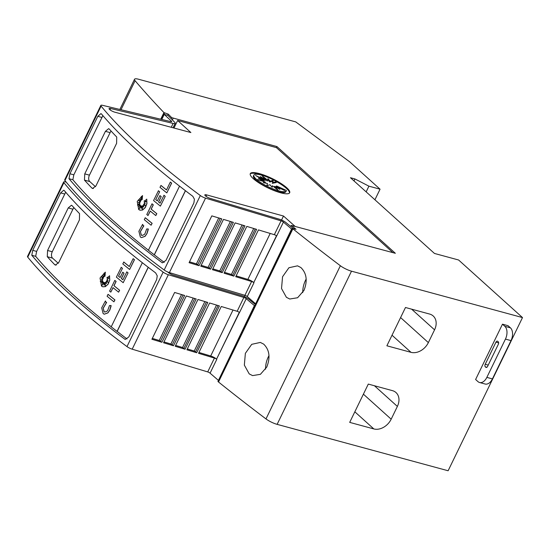<?xml version="1.0" encoding="UTF-8"?>
<svg xmlns="http://www.w3.org/2000/svg" width="550" height="550" viewBox="0 0 550 550"><rect width="100%" height="100%" fill="white"/><g stroke="black" fill="none" stroke-linecap="round" stroke-linejoin="round"><path stroke-width="0.82" d="M63.656 182.002L27.5 256.465A4.867 1.141 25.9 0 0 27.747 257.153A486.509 113.829 25.9 0 0 69.108 299.633A486.509 113.829 25.9 0 0 126.981 346.596A4.867 1.141 25.9 0 0 132.192 349.188L207.714 371.91A1.946 0.454 25.9 0 1 210.031 373.134A1.946 0.454 25.9 0 1 210.072 373.168L216.789 359.342A1.946 0.454 25.9 0 0 216.748 359.308A1.946 0.454 25.9 0 0 214.431 358.084L198.536 353.299L221.265 306.494L237.16 311.279A1.946 0.454 -154.1 0 1 239.47 312.503A1.946 0.454 -154.1 0 1 239.511 312.538L246.228 298.712A1.946 0.454 25.9 0 0 246.187 298.671A1.946 0.454 25.9 0 0 243.87 297.447L168.348 274.725A4.867 1.141 -154.1 0 1 163.137 272.133A486.509 113.829 -154.1 0 1 105.263 225.17A486.509 113.829 -154.1 0 1 63.903 182.689A4.867 1.141 -154.1 0 1 63.656 182.002A4.867 1.141 -154.1 0 1 65.388 181.919L66.22 182.119M167.846 272.037A4.132 0.969 25.9 0 0 168.224 272.429A4.132 0.969 25.9 0 0 173.25 275.062L242.213 295.811A5.837 1.368 -154.1 0 1 249.164 299.482A5.837 1.368 -154.1 0 1 249.281 299.592L255.296 304.494M71.17 295.377A486.509 113.829 -154.1 0 1 31.783 255.269L32.732 250.353L60.624 192.913L63.731 190.211L64.309 190.589A486.509 113.829 25.9 0 0 102.988 229.852A486.509 113.829 25.9 0 0 155.643 272.91L157.238 275.804L156.695 279.503L128.796 336.944L125.18 339.453A486.509 113.829 -154.1 0 1 71.17 295.377M239.477 312.503L216.569 359.136A4.867 1.141 25.9 0 0 216.473 359.047A4.867 1.141 25.9 0 0 210.691 355.994L198.949 352.454M129.621 269.479L134.475 259.703A486.509 113.829 25.9 0 1 133.217 258.692L133.127 258.672A486.509 113.829 25.9 0 0 134.379 259.683L129.621 269.479A486.509 113.829 -154.1 0 1 122.801 263.924L123.826 262.041A486.509 113.829 25.9 0 0 129.319 266.516M102.108 285.264L103.228 281.944L101.86 285.67L103.847 282.466L103.991 284.694M103.847 282.466L103.909 285.044L104.596 282.562L105.236 285.539M104.507 282.535L105.215 285.842L105.476 282.267L106.542 283.47M105.476 282.267L106.562 283.58L106.198 281.332L108.281 282.425M109.209 277.942L106.81 277.791L109.594 275.976L109.656 280.156L108.061 284.13L105.297 286.577L102.836 286.811L101.509 286.103L100.031 278.032L105.353 272.161L104.988 276.251L104.081 273.096L104.149 276.788A486.509 113.829 -154.1 0 1 102.905 275.729L103.496 277.791L101.172 276.526L103.063 278.678L101.179 279.077L102.651 279.874L100.238 281.627L102.795 281.091L101.64 282.824L103.228 281.944M109.519 275.688L109.752 280.184L108.151 284.157L105.387 286.605L102.884 286.825M105.353 272.161L104.988 276.251M104.184 273.446L104.149 276.788M103.015 275.825L103.496 277.791M101.303 276.595L103.152 278.706L101.276 279.104L102.74 279.902L100.416 281.593M102.795 281.091L101.812 282.728M104.816 312.063L104.184 311.726L103.166 308.11L104.088 311.699L104.768 312.056L107.002 311.238L107.772 310.269L109.478 305.546L111.107 305.566L110.976 306.488L109.821 310.097L107.917 312.902L104.301 314.194M105.497 300.994L106.136 302.775L105.497 300.994M106.652 302.376L103.228 308.275M108.034 294.346L108.123 294.374A486.509 113.829 25.9 0 0 114.943 299.922L113.919 301.812A486.509 113.829 -154.1 0 1 107.099 296.264L108.034 294.346A486.509 113.829 25.9 0 0 114.854 299.901L113.919 301.812M114.799 280.411L114.888 280.438A486.509 113.829 25.9 0 0 116.112 281.435L114.029 285.725A486.509 113.829 25.9 0 0 119.632 290.276L118.608 292.167A486.509 113.829 -154.1 0 1 113.004 287.616L110.818 292.126A486.509 113.829 -154.1 0 1 109.594 291.122L114.799 280.411A486.509 113.829 25.9 0 0 116.016 281.414L113.933 285.697A486.509 113.829 25.9 0 0 119.536 290.249L118.608 292.167M113.08 287.678L110.818 292.126M121.426 278.548L121.337 278.52A486.509 113.829 25.9 0 0 122.877 279.771L126.809 271.893A486.509 113.829 25.9 0 0 128.067 272.903L123.2 282.7A486.509 113.829 -154.1 0 1 116.38 277.145L121.248 267.348A486.509 113.829 25.9 0 0 122.464 268.352L118.532 276.231A486.509 113.829 25.9 0 0 120.099 277.516L122.787 272.202A486.509 113.829 25.9 0 0 124.018 273.212L121.426 278.548A486.509 113.829 25.9 0 0 122.897 279.737M128.067 272.903L123.2 282.7M118.621 276.258A486.509 113.829 25.9 0 0 120.12 277.482M65.684 192.204L36.637 251.412L35.681 256.327A486.509 113.829 25.9 0 0 75.075 296.436A486.509 113.829 25.9 0 0 111.231 326.796M148.28 267.314L117.157 331.423A486.509 113.829 25.9 0 0 127.029 338.972M111.017 305.539L109.725 310.069L107.828 312.874L104.246 314.181L103.159 313.617L101.688 307.876L105.407 300.967M100.849 105.414L64.687 179.871A4.867 1.141 25.9 0 0 64.934 180.565A486.509 113.829 25.9 0 0 106.294 223.046A486.509 113.829 25.9 0 0 164.175 270.009A4.867 1.141 25.9 0 0 169.379 272.594L244.908 295.322A1.946 0.454 25.9 0 1 247.218 296.546A1.946 0.454 25.9 0 1 247.259 296.581L253.976 282.755A1.946 0.454 25.9 0 0 253.935 282.714A1.946 0.454 25.9 0 0 251.618 281.497L235.73 276.712L258.452 229.907L274.347 234.692A1.946 0.454 -154.1 0 1 276.664 235.916A1.946 0.454 -154.1 0 1 276.705 235.95L283.415 222.117A1.946 0.454 25.9 0 0 283.381 222.083A1.946 0.454 25.9 0 0 281.064 220.859L205.542 198.137A4.867 1.141 -154.1 0 1 200.331 195.546A486.509 113.829 -154.1 0 1 142.45 148.583A486.509 113.829 -154.1 0 1 101.097 106.102A4.867 1.141 -154.1 0 1 100.849 105.414A4.867 1.141 -154.1 0 1 102.575 105.332L171.009 121.667A1.946 0.454 25.9 0 0 171.703 121.632A1.946 0.454 25.9 0 0 171.435 121.186A1.946 0.454 25.9 0 0 171.394 121.151L164.23 114.393L167.922 115.397L174.281 121.88A5.837 1.368 -154.1 0 1 174.405 121.997A5.837 1.368 -154.1 0 1 175.203 123.338A5.837 1.368 -154.1 0 1 173.126 123.427L110.639 108.515A4.132 0.969 25.9 0 0 109.065 108.556A4.132 0.969 25.9 0 0 109.622 109.505A4.132 0.969 25.9 0 0 114.922 112.207L190.877 132.55L177.629 120.491L276.437 147.647L392.934 252.643M295.185 226.469L283.498 216.026L206.697 194.92A4.132 0.969 25.9 0 0 204.847 194.893A4.132 0.969 25.9 0 0 205.411 195.841A4.132 0.969 25.9 0 0 210.444 198.468L279.407 219.223A5.837 1.368 -154.1 0 1 286.351 222.887A5.837 1.368 -154.1 0 1 286.468 222.998L293.288 228.553M108.364 218.79A486.509 113.829 -154.1 0 1 68.97 178.681L69.926 173.766L97.817 116.325L100.925 113.616L101.496 114.001A486.509 113.829 25.9 0 0 140.181 153.264A486.509 113.829 25.9 0 0 192.83 196.322L194.425 199.217L193.882 202.909L165.99 260.356L162.367 262.866A486.509 113.829 -154.1 0 1 108.364 218.79M276.664 235.909L253.763 282.549A4.867 1.141 25.9 0 0 253.66 282.459A4.867 1.141 25.9 0 0 247.878 279.407L236.136 275.866M166.808 192.892L171.662 183.116A486.509 113.829 25.9 0 1 170.411 182.105L170.314 182.084A486.509 113.829 25.9 0 0 171.566 183.095L166.808 192.892A486.509 113.829 -154.1 0 1 159.995 187.337L161.012 185.446A486.509 113.829 25.9 0 0 166.506 189.929M139.301 208.677L140.422 205.356L139.047 209.083L141.034 205.872L141.178 208.099M141.034 205.872L141.096 208.45L141.79 205.975L142.429 208.952M141.694 205.947L142.409 209.254L142.663 205.679L143.729 206.883M142.663 205.679L143.749 206.992L143.385 204.744L145.468 205.837M146.403 201.355L143.997 201.204L146.788 199.382L146.85 203.569L145.248 207.542L142.484 209.99L140.03 210.224L138.696 209.516L137.218 201.444L142.539 195.573L142.175 199.664L141.274 196.508L141.336 200.2A486.509 113.829 -154.1 0 1 140.092 199.141L140.683 201.197L138.359 199.939L140.25 202.091L138.373 202.489L139.838 203.287L137.424 205.04L139.989 204.504L138.827 206.236L140.422 205.356M146.713 199.1L146.939 203.596L145.338 207.57L142.581 210.018L140.078 210.231M142.539 195.573L142.175 199.664M141.371 196.859L141.336 200.2M140.209 199.238L140.683 201.197M138.497 200.008L140.346 202.118L138.463 202.51L139.934 203.314L137.61 205.006M139.989 204.504L138.999 206.14M142.01 235.476L141.371 235.139L140.353 231.522L141.274 235.111L141.955 235.462L144.189 234.651L144.966 233.681L146.664 228.958L148.301 228.979L148.17 229.9L147.008 233.509L145.111 236.314L141.488 237.607M142.684 224.407L143.33 226.188L142.684 224.407M143.839 225.789L140.422 231.688M145.221 217.759L145.317 217.779A486.509 113.829 25.9 0 0 152.13 223.334L151.113 225.225A486.509 113.829 -154.1 0 1 144.292 219.67L145.221 217.759A486.509 113.829 25.9 0 0 152.041 223.307L151.113 225.225M151.986 203.823L152.082 203.844A486.509 113.829 25.9 0 0 153.299 204.847L151.216 209.137A486.509 113.829 25.9 0 0 156.819 213.689L155.794 215.579A486.509 113.829 -154.1 0 1 150.191 211.028L148.005 215.538A486.509 113.829 -154.1 0 1 146.788 214.534L151.986 203.823A486.509 113.829 25.9 0 0 153.209 204.82L151.126 209.11A486.509 113.829 25.9 0 0 156.722 213.661L155.794 215.579M150.267 211.09L148.005 215.538M158.62 201.96L158.524 201.933A486.509 113.829 25.9 0 0 160.071 203.184L164.003 195.305A486.509 113.829 25.9 0 0 165.254 196.316L160.394 206.113A486.509 113.829 -154.1 0 1 153.574 200.558L158.434 190.761A486.509 113.829 25.9 0 0 159.651 191.764L155.719 199.643A486.509 113.829 25.9 0 0 157.293 200.929L159.974 195.614A486.509 113.829 25.9 0 0 161.212 196.618L158.62 201.96A486.509 113.829 25.9 0 0 160.084 203.149M165.254 196.316L160.394 206.113M155.815 199.671A486.509 113.829 25.9 0 0 157.307 200.894M102.871 115.617L73.824 174.824L72.868 179.74A486.509 113.829 25.9 0 0 112.262 219.849A486.509 113.829 25.9 0 0 148.424 250.209M185.474 190.726L154.344 254.836A486.509 113.829 25.9 0 0 164.216 262.384M148.204 228.951L146.912 233.482L145.014 236.287L141.433 237.593L140.346 237.022L138.882 231.289L142.594 224.379M265.567 369.181A17.029 10.416 105.2 0 1 268.991 355.637M249.219 373.904L244.344 365.118L245.362 353.354L251.728 344.327L260.343 342.43L263.677 344.121C269.486 349.814 270.518 357.452 266.778 367.036L260.404 374.33L252.574 375.602L249.219 373.904M302.761 292.593A17.029 10.416 105.2 0 1 306.185 279.049M286.406 297.316L281.531 288.53L282.549 276.767L288.922 267.74L297.529 265.836L300.871 267.534C306.68 273.226 307.711 280.864 303.964 290.441L297.598 297.743L289.761 299.014L286.406 297.316M250.188 173.972A21.89 5.122 -154.1 0 1 266.695 176.887M276.65 181.692A21.89 5.122 -154.1 0 1 286.399 188.361A21.89 5.122 -154.1 0 1 289.479 193.05M253.268 178.654A21.89 5.122 -154.1 0 1 250.298 173.628A21.89 5.122 -154.1 0 1 265.526 175.656A21.89 5.122 -154.1 0 1 286.708 187.729A21.89 5.122 -154.1 0 1 289.685 192.754A21.89 5.122 -154.1 0 1 274.45 190.726A21.89 5.122 -154.1 0 1 253.268 178.654M256.307 179.238A18.026 4.221 -154.1 0 1 253.853 175.099A18.026 4.221 -154.1 0 1 276.65 181.686L272.683 182.462L273.302 180.276L270.215 181.191L268.001 178.667L267.726 180.187L262.061 175.752L265.595 179.609L260.281 176.577L264.151 179.541L255.509 175.45L263.601 180.001L258.294 178.228L264.041 180.909L257.496 179.561L265.396 182.133L263.209 182.662L267.465 183.48L266.846 185.666L269.933 184.752L272.147 187.275L272.422 185.756L278.087 190.197L274.546 186.333L279.868 189.372L275.997 186.402L284.632 190.492L276.547 185.948L286.392 190.472A18.026 4.221 -154.1 0 1 286.289 190.85A18.026 4.221 -154.1 0 1 273.749 189.179A18.026 4.221 -154.1 0 1 256.307 179.238M267.802 179.768L269.803 182.043L272.889 181.129L272.271 183.315L276.238 182.538L276.65 181.686M286.289 190.85L285.876 191.696A18.026 4.221 -154.1 0 1 273.336 190.025A18.026 4.221 -154.1 0 1 255.894 180.091A18.026 4.221 -154.1 0 1 253.44 175.945L253.853 175.099M264.935 182.992L265.396 182.133M263.711 181.583L264.041 180.909M263.326 180.572L263.601 180.001M264.151 179.541L263.471 180.269M265.595 179.609L265.183 180.462L264.028 179.802M267.726 180.187L267.314 181.039L265.567 179.671M269.803 182.043L270.215 181.191M272.889 181.129L273.302 180.276M272.271 183.315L272.683 182.462M271.934 187.028L272.422 185.756M274.168 187.124L274.546 186.333M275.708 186.993L275.997 186.402M276.265 186.526L276.547 185.948M479.566 382.511L485.141 384.024A9.728 5.947 -74.8 0 0 492.422 378.902L511.012 340.608A9.728 5.947 -74.8 0 0 510.414 327.827L508.049 325.696L502.473 324.184L504.838 326.315A9.728 5.947 105.2 0 1 505.443 339.096L486.846 377.389A9.728 5.947 105.2 0 1 479.566 382.511A9.728 5.947 105.2 0 1 477.984 381.631L475.612 379.5L502.473 324.184M485.21 364.293L495.956 342.169A1.946 1.189 105.2 0 1 497.413 341.144A1.946 1.189 105.2 0 1 497.729 341.316L498.204 341.743A1.946 1.189 105.2 0 1 498.321 344.3L487.575 366.424A1.946 1.189 105.2 0 1 486.124 367.448A1.946 1.189 105.2 0 1 485.801 367.276L485.334 366.85A1.946 1.189 105.2 0 1 485.21 364.293L488.214 365.111M434.466 253.447L458.611 259.999L522.5 317.577L351.505 271.184A9.728 2.276 -154.1 0 1 340.368 265.739A1118.961 261.807 -154.1 0 1 292.889 228.821L292.298 228.284L296.017 229.295L291.266 225.411L395.347 253.296L276.952 146.582L171.703 117.666L168.245 114.132L163.934 112.592A1118.961 261.807 -154.1 0 1 135.094 80.726A9.728 2.276 -154.1 0 1 134.53 79.255A9.728 2.276 -154.1 0 1 138.552 79.241L295.728 121.894L349.772 161.892L380.057 189.193L368.913 186.168L354.929 178.942L350.467 177.739L434.466 253.447M368.294 384.086L392.425 390.638A14.596 11.034 -48 0 1 396 392.562A14.596 11.034 -48 0 1 397.375 406.422L391.174 419.189A14.596 11.034 -48 0 1 373.828 428.931L349.697 422.379L368.294 384.086M405.481 307.498L429.612 314.05A14.596 11.034 -48 0 1 433.187 315.968A14.596 11.034 -48 0 1 434.562 329.835L428.361 342.602A14.596 11.034 -48 0 1 411.022 352.344L386.884 345.792L405.481 307.498M117.157 331.423L117.061 331.396A486.509 113.829 -154.1 0 1 111.217 326.831L142.347 262.721M148.204 267.259L117.061 331.396M35.681 256.327L31.783 255.269M154.344 254.836L154.248 254.808A486.509 113.829 -154.1 0 1 148.404 250.243L179.534 186.134M185.398 190.671L154.248 254.808M72.868 179.74L68.97 178.681M95.48 186.718L89.746 181.548A4.867 2.977 105.2 0 1 89.444 175.161L110.11 132.612A4.867 2.977 105.2 0 1 111.121 131.099M84.755 173.882L105.414 131.333L108.632 128.659L109.257 129.051A486.509 113.829 25.9 0 0 116.724 137.039L116.621 143.323L95.961 185.873L92.599 188.506L91.933 188.1A486.509 113.829 -154.1 0 1 84.459 180.111L84.755 173.882L89.444 175.161M160.923 185.426A486.509 113.829 25.9 0 0 166.485 189.963L170.314 182.084M143.385 204.744L145.502 205.879L143.901 203.94L145.255 203.775L144.176 202.572L146.438 201.334L143.997 201.204M143.743 225.761L140.326 231.66M163.907 195.278A486.509 113.829 25.9 0 0 165.158 196.288M161.212 196.618L158.524 201.933M159.885 195.587A486.509 113.829 25.9 0 0 161.116 196.597M159.651 191.764L155.719 199.643M158.345 190.733A486.509 113.829 25.9 0 0 159.562 191.737M211.819 215.875L221.815 218.879L199.086 265.684L189.09 262.68L211.819 215.875M223.479 219.381L233.386 222.365L210.657 269.17L200.75 266.186L223.479 219.381M235.139 222.887L244.977 225.851L222.248 272.656L212.41 269.692L235.139 222.887M246.799 226.401L256.609 229.35L233.881 276.155L224.07 273.206L246.799 226.401M224.482 272.353L231.413 274.443L233.881 276.155M212.822 268.84L219.746 270.923L222.248 272.656M201.169 265.327L208.079 267.41L210.657 269.17M189.509 261.814L196.412 263.89L199.086 265.684M196.412 263.89L218.721 217.951M208.079 267.41L230.388 221.464M219.746 270.923L242.055 224.971M231.413 274.443L253.729 228.484M171.132 121.694L171.394 121.151M161.776 119.46L164.23 114.393M110.007 109.821L110.639 108.515M173.972 128.019L177.629 120.491M281.559 220.021L283.498 216.026M206.016 196.322L206.697 194.92M291.851 229.219L283.415 222.117M255.688 303.683L291.534 229.137M247.259 296.581L255.379 303.593M171.188 118.731L171.703 117.666M167.661 115.328L168.245 114.132M276.437 147.647L276.952 146.582M58.293 263.306L52.559 258.136A4.867 2.977 105.2 0 1 52.257 251.749L72.916 209.199A4.867 2.977 105.2 0 1 73.934 207.687M47.568 250.477L68.227 207.928L71.445 205.246L72.064 205.645A486.509 113.829 25.9 0 0 79.537 213.634L79.434 219.911L58.768 262.46L55.412 265.1L54.739 264.688A486.509 113.829 -154.1 0 1 47.273 256.699L47.568 250.477L52.257 251.749M123.729 262.013A486.509 113.829 25.9 0 0 129.298 266.551L133.127 258.672M106.198 281.332L108.316 282.473L106.707 280.528L108.061 280.363L106.982 279.159L109.244 277.922L106.81 277.791M106.556 302.349L103.139 308.248M126.72 271.865A486.509 113.829 25.9 0 0 127.971 272.876M124.018 273.212L121.337 278.52M122.691 272.181A486.509 113.829 25.9 0 0 123.929 273.185M122.464 268.352L118.532 276.231M121.151 267.327A486.509 113.829 25.9 0 0 122.368 268.324M174.625 292.462L184.628 295.467L161.899 342.272L151.903 339.268L174.625 292.462M186.285 295.969L196.192 298.952L173.47 345.757L163.556 342.774L186.285 295.969M197.945 299.482L207.79 302.438L185.061 349.243L175.216 346.28L197.945 299.482M209.605 302.988L219.416 305.938L196.694 352.743L186.883 349.793L209.605 302.988M187.296 348.941L194.226 351.031L196.694 352.743M175.636 345.428L182.559 347.511L185.061 349.243M163.976 341.914L170.892 343.998L173.47 345.757M152.322 338.401L159.225 340.478L161.899 342.272M159.225 340.478L181.528 294.539M170.892 343.998L193.201 298.052M182.559 347.511L204.868 301.565M194.226 351.031L216.542 305.071M244.365 296.608L244.984 295.343M168.829 272.91L169.036 272.484M254.657 305.807L246.228 298.712M218.501 380.27L254.341 305.724M210.072 373.168L218.185 380.181M161.48 119.391L164.526 113.121M160.724 119.213L163.934 112.592M374.921 199.774L380.057 189.193M366.149 191.867L368.913 186.168M353.98 180.902L354.929 178.942M292.889 228.821L218.515 381.996A1118.961 261.807 25.9 0 0 265.987 418.921A9.728 2.276 25.9 0 0 277.124 424.359L448.119 470.759L522.5 317.577M218.515 381.996L217.924 381.466L292.298 228.284M253.557 303.077L253.914 302.335M290.744 226.483L291.266 225.411M27.747 257.153L63.903 182.689M210.691 355.994L233.008 310.028M64.934 180.565L101.097 106.102M247.878 279.407L270.201 233.441M510.414 327.827L504.838 326.315M498.63 342.891L495.956 342.169M486.482 367.455L485.801 367.276M486.894 367.269L485.334 366.85M492.422 378.902L486.846 377.389M511.012 340.608L505.443 339.096M374.44 385.756L397.375 406.422M363.399 394.158L391.174 419.189M354.832 411.806L373.828 428.931M411.627 309.169L434.562 329.835M400.592 317.57L428.361 342.602M392.019 335.218L411.022 352.344M110.11 132.612L105.414 131.333M93.397 188.499L91.933 188.1M89.746 181.548L84.459 180.111M253.763 282.549L276.478 235.764M197.656 264.907L220.234 218.405M209.323 268.428L231.907 221.918M220.997 271.947L243.581 225.431M232.657 275.461L255.248 228.944M244.908 295.322L251.618 281.497M274.347 234.692L281.064 220.859M169.379 272.594L205.542 198.137M73.824 174.824L69.926 173.766M101.716 117.384L97.817 116.325M164.175 270.009L200.331 195.546M171.249 127.291L173.126 123.427M172.356 119.921L173.25 118.085M72.916 209.199L68.227 207.928M56.203 265.086L54.739 264.688M52.559 258.136L47.273 256.699M216.569 359.136L239.291 312.352M160.463 341.495L183.047 294.993M172.136 345.015L194.721 298.506M183.803 348.535L206.394 302.019M195.47 352.048L218.061 305.532M207.714 371.91L214.431 358.084M237.16 311.279L243.87 297.447M132.192 349.188L168.348 274.725M36.637 251.412L32.732 250.353M64.529 193.971L60.624 192.913M126.981 346.596L163.137 272.133M121.007 109.732L135.094 80.726M277.124 424.359L351.505 271.184M265.987 418.921L340.368 265.739M173.044 127.772L175.203 123.338M119.866 109.457L134.53 79.255"/></g></svg>
